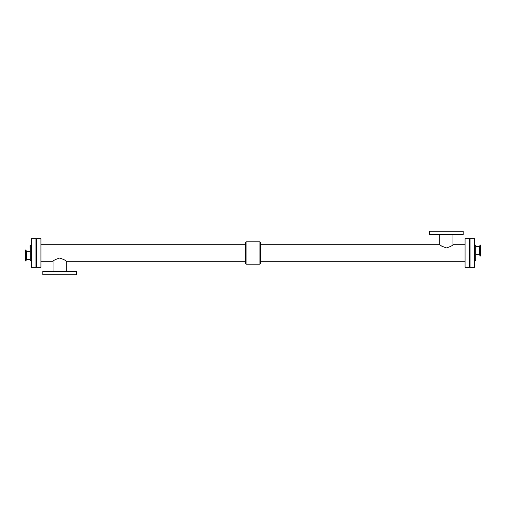 <?xml version="1.0" encoding="UTF-8"?>
<svg xmlns="http://www.w3.org/2000/svg" width="506" height="506" viewBox="0 0 506 506"><rect width="100%" height="100%" fill="white"/><g stroke="black" fill="none" stroke-linecap="round" stroke-linejoin="round"><path stroke-width="0.76" d="M36.596 267.339L36.596 238.661L40.942 238.661L40.942 267.339L36.596 267.339M40.942 261.286L53.054 261.286C53.484 260.394 55.679 259.312 59.626 258.054C63.579 259.312 65.774 260.394 66.204 261.286L245.397 261.286M465.058 267.339L465.058 238.661L469.404 238.661L469.404 267.339L465.058 267.339M260.603 261.286L465.058 261.286M465.058 244.714L452.946 244.714C452.516 245.606 450.321 246.688 446.374 247.946L441.776 246.169L439.796 244.714L260.603 244.714M259.951 264.189L246.049 264.189L246.049 241.811L259.951 241.811L259.951 264.189L260.603 263.101L260.603 242.899L259.951 241.811M246.049 264.189L245.397 263.101L245.397 242.899L246.049 241.811M42.789 271.248L76.469 271.248L76.469 274.726L42.789 274.726L42.789 271.248M53.054 261.286L53.054 271.248M463.211 234.752L429.531 234.752L429.531 231.274L463.211 231.274L463.211 234.752M452.946 244.714L452.946 234.752M470.055 267.339L470.055 238.661L474.615 238.661L474.615 267.339L470.055 267.339M475.703 245.612L475.703 260.388L475.918 245.612L474.615 244.524M475.918 254.682L479.593 254.682L479.593 246.403L480.08 245.056L480.08 256.03L480.7 256.03L480.7 245.056L480.08 245.056M479.593 254.682L480.08 256.03M30.082 251.318L26.407 251.318L26.407 259.597L30.082 259.597M25.3 249.97L25.3 260.944L25.92 260.944L25.92 249.97L25.3 249.97M26.407 251.318L25.92 249.97M30.297 245.612L30.297 260.388L30.082 245.612L31.385 244.524M35.945 267.339L35.945 238.661L31.385 238.661L31.385 267.339L35.945 267.339M245.397 244.714L40.942 244.714M66.204 271.248L66.204 261.286M439.796 234.752L439.796 244.714M475.703 260.388L474.615 261.475M479.593 246.403L475.918 246.403M26.407 259.597L25.92 260.944M30.297 260.388L31.385 261.475"/></g></svg>
